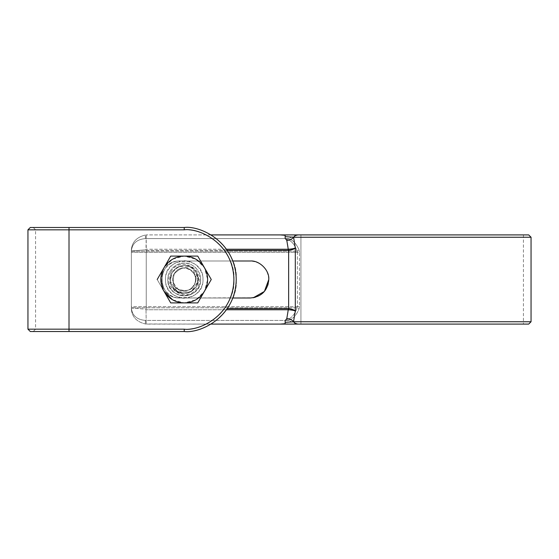 <?xml version="1.0" encoding="UTF-8"?>
<svg xmlns="http://www.w3.org/2000/svg" width="559" height="559" viewBox="0 0 559 559"><rect width="100%" height="100%" fill="white"/><g stroke="black" fill="none" stroke-linecap="round" stroke-linejoin="round"><path stroke-width="0.42" stroke-dasharray="2.79 2.1" d="M232.844 297.996L180.061 297.996C156.206 299.135 156.206 259.865 180.061 261.004L250.285 261.004C259.439 260.18 269.606 270.353 268.781 279.5C267.684 268.264 261.521 262.101 250.285 261.004L232.844 261.004M410.075 237.247L531.05 237.247L293.594 237.247L295.306 247.965L295.306 311.035L293.594 321.753L531.05 321.753L410.075 321.753M410.075 234.906L300.924 234.906L300.924 324.094L523.42 324.094L300.924 324.094L300.924 234.906L298.352 234.906L528.709 234.906L295.767 234.906L293.531 237.219C292.42 238.91 290.177 240.007 286.816 240.503L288.549 249.244C291.854 249.007 294.104 248.58 295.306 247.965C294.132 249.139 291.91 249.936 288.64 250.355L288.549 249.244M250.285 261.004L180.061 261.004C156.206 259.865 156.206 299.135 180.061 297.996L253.332 297.737M227.317 250.369L146.234 250.369L146.234 308.631L146.234 250.369L146.004 249.789L131.372 250.977L131.372 308.023L146.004 309.211L146.234 308.631L146.004 309.211L131.372 308.023L131.372 309.532C132.203 317.135 136.885 321.942 145.417 323.968L211.002 324.094L146.234 324.094L146.004 309.211L146.234 324.094L145.417 323.968C136.885 321.942 132.203 317.135 131.372 309.532L131.372 250.977L146.004 249.789L146.234 234.906L145.417 235.032L146.234 234.906L146.234 250.369L288.64 250.355L288.64 308.645L286.816 318.497C290.177 318.993 292.42 320.09 293.531 321.781L295.851 324.094L290.1 324.094L298.352 324.094L289.401 324.08M131.372 306.667L131.372 250.893C132.203 243.417 136.885 239.315 145.417 238.588L285.146 238.588L287.752 239.559C291.763 241.062 294.873 244.947 297.088 251.208L297.43 252.333L297.088 251.208L299.079 250.076L297.088 251.208C294.873 244.947 291.763 241.062 287.752 239.559L288.192 238.427C292.867 239.937 296.494 243.822 299.079 250.076L299.477 252.333L299.079 250.076C296.494 243.822 292.867 239.937 288.192 238.427L285.146 238.588L288.192 238.427L298.352 234.906L288.192 238.427L287.752 239.559L285.146 238.588L145.417 238.588C136.885 239.315 132.203 243.417 131.372 250.893L131.372 307.792L131.372 306.667L297.43 306.667L297.088 307.792C294.873 314.053 291.763 317.938 287.752 319.441L285.146 320.412L145.417 320.412C136.885 319.685 132.203 315.583 131.372 308.107L131.372 309.532L131.372 308.107C132.203 315.583 136.885 319.685 145.417 320.412L145.417 323.968L145.417 320.412L285.146 320.412L288.192 320.573L298.352 324.094L288.192 320.573C292.867 319.063 296.494 315.178 299.079 308.924L297.088 307.792L297.43 306.667L131.372 306.667M131.372 249.468L131.372 250.977L131.372 249.468C132.203 241.865 136.885 237.058 145.417 235.032C136.885 237.058 132.203 241.865 131.372 249.468M286.816 318.497L285.146 320.796L285.146 323.71L285.146 320.796L285.146 322.361L293.531 321.781L295.767 324.094M295.767 234.906L298.352 234.906L295.767 234.906L293.594 237.247L285.146 236.639L285.146 238.204L285.146 235.29L285.146 238.204L286.816 240.503M211.002 234.906L146.234 234.906L211.002 234.906M299.477 306.667L299.079 308.924C296.494 315.178 292.867 319.063 288.192 320.573L285.146 320.412L287.752 319.441L288.192 320.573L287.752 319.441C291.763 317.938 294.873 314.053 297.088 307.792L299.079 308.924L299.477 306.667L299.477 252.333L297.43 252.333L297.43 306.667L299.477 306.667L299.477 252.333L131.372 252.333L297.43 252.333L297.43 306.667L299.477 306.667M300.924 324.094L298.352 324.094L300.924 324.094M410.075 324.094L295.851 324.094M226.535 309.756L146.234 309.756L288.262 309.756L288.262 308.631L288.64 308.645C291.91 309.064 294.132 309.861 295.306 311.035C294.104 310.42 291.854 309.993 288.549 309.756M290.1 234.906L287.885 234.983M281.009 234.927L285.146 235.29L285.146 236.639M285.146 322.361L285.146 323.71L281.75 324.045M288.081 324.024L288.542 324.045M180.061 261.004C156.206 259.865 156.206 299.135 180.061 297.996L250.285 297.996C261.521 296.899 267.684 290.736 268.781 279.5C269.606 288.647 259.439 298.82 250.285 297.996L180.061 297.996C174.653 298.737 161.817 293.189 161.565 279.5C161.817 265.811 174.653 260.263 180.061 261.004M288.262 250.369L288.262 249.244L146.234 249.244L226.535 249.244M167.84 279.5C167.183 284.293 172.095 295.662 184.225 295.886C196.356 295.662 201.268 284.293 200.611 279.5C201.624 300.637 166.827 300.637 167.84 279.5C167.183 284.293 172.095 295.662 184.225 295.886C196.356 295.662 201.268 284.293 200.611 279.5C201.268 284.293 196.356 295.662 184.225 295.886C172.095 295.662 167.183 284.293 167.84 279.5C167.106 271.394 176.12 262.381 184.225 263.114C192.331 262.381 201.345 271.394 200.611 279.5C201.268 274.707 196.356 263.338 184.225 263.114C172.095 263.338 167.183 274.707 167.84 279.5C167.106 271.394 176.12 262.381 184.225 263.114C192.331 262.381 201.345 271.394 200.611 279.5C201.345 271.394 192.331 262.381 184.225 263.114C176.12 262.381 167.106 271.394 167.84 279.5M184.225 331.515C209.96 333.842 238.567 305.235 236.24 279.5C238.567 305.235 209.96 333.842 184.225 331.515L69.009 331.515L184.225 331.515L184.225 329.174C208.8 331.396 236.122 304.075 233.9 279.5C236.122 254.925 208.8 227.604 184.225 229.826C210.771 229.141 234.584 252.954 233.9 279.5C234.584 306.046 210.771 329.859 184.225 329.174C210.771 329.859 234.584 306.046 233.9 279.5C234.584 252.954 210.771 229.141 184.225 229.826L69.009 229.826L69.009 329.174L184.225 329.174L184.225 331.515L184.225 329.174L27.95 329.174L69.009 329.174L69.009 331.515L30.291 331.515L184.225 331.515C199.444 333.604 235.535 318.001 236.24 279.5C238.567 253.765 209.96 225.158 184.225 227.485L30.291 227.485L184.225 227.485C209.96 225.158 238.567 253.765 236.24 279.5C235.535 240.999 199.444 225.396 184.225 227.485L184.225 229.826L184.225 227.485L184.225 229.826L27.95 229.826L69.009 229.826L69.009 329.174L184.225 329.174M165.499 279.5C164.744 274.022 170.362 261.025 184.225 260.774C198.089 261.025 203.707 274.022 202.952 279.5C203.707 284.978 198.089 297.975 184.225 298.226C170.362 297.975 164.744 284.978 165.499 279.5C164.339 303.656 204.112 303.656 202.952 279.5C204.112 255.344 164.339 255.344 165.499 279.5M177.203 291.665C184.987 295.124 191.381 293.412 196.391 286.522C199.849 278.738 198.138 272.345 191.248 267.335C183.464 263.876 177.07 265.588 172.06 272.478C177.07 265.588 183.464 263.876 191.248 267.335C198.138 272.345 199.849 278.738 196.391 286.522C199.849 278.738 198.138 272.345 191.248 267.335C183.464 263.876 177.07 265.588 172.06 272.478C168.601 280.262 170.313 286.655 177.203 291.665C184.987 295.124 191.381 293.412 196.391 286.522C199.849 278.738 198.138 272.345 191.248 267.335C183.464 263.876 177.07 265.588 172.06 272.478C168.601 280.262 170.313 286.655 177.203 291.665C184.987 295.124 191.381 293.412 196.391 286.522C199.849 278.738 198.138 272.345 191.248 267.335C183.464 263.876 177.07 265.588 172.06 272.478C168.601 280.262 170.313 286.655 177.203 291.665C184.987 295.124 191.381 293.412 196.391 286.522C199.849 278.738 198.138 272.345 191.248 267.335C183.464 263.876 177.07 265.588 172.06 272.478C168.601 280.262 170.313 286.655 177.203 291.665C184.987 295.124 191.381 293.412 196.391 286.522C199.849 278.738 198.138 272.345 191.248 267.335C183.464 263.876 177.07 265.588 172.06 272.478C168.601 280.262 170.313 286.655 177.203 291.665C184.987 295.124 191.381 293.412 196.391 286.522C199.849 278.738 198.138 272.345 191.248 267.335C183.464 263.876 177.07 265.588 172.06 272.478C168.601 280.262 170.313 286.655 177.203 291.665C184.987 295.124 191.381 293.412 196.391 286.522C199.849 278.738 198.138 272.345 191.248 267.335C183.464 263.876 177.07 265.588 172.06 272.478C168.601 280.262 170.313 286.655 177.203 291.665C184.987 295.124 191.381 293.412 196.391 286.522C199.849 278.738 198.138 272.345 191.248 267.335C183.464 263.876 177.07 265.588 172.06 272.478C168.601 280.262 170.313 286.655 177.203 291.665C184.987 295.124 191.381 293.412 196.391 286.522C199.849 278.738 198.138 272.345 191.248 267.335C183.464 263.876 177.07 265.588 172.06 272.478C168.601 280.262 170.313 286.655 177.203 291.665C184.987 295.124 191.381 293.412 196.391 286.522C199.849 278.738 198.138 272.345 191.248 267.335C183.464 263.876 177.07 265.588 172.06 272.478C168.601 280.262 170.313 286.655 177.203 291.665C184.987 295.124 191.381 293.412 196.391 286.522C199.849 278.738 198.138 272.345 191.248 267.335C183.464 263.876 177.07 265.588 172.06 272.478C168.601 280.262 170.313 286.655 177.203 291.665C170.313 286.655 168.601 280.262 172.06 272.478C168.601 280.262 170.313 286.655 177.203 291.665C184.987 295.124 191.381 293.412 196.391 286.522C199.849 278.738 198.138 272.345 191.248 267.335C183.464 263.876 177.07 265.588 172.06 272.478C168.601 280.262 170.313 286.655 177.203 291.665C184.987 295.124 191.381 293.412 196.391 286.522C199.849 278.738 198.138 272.345 191.248 267.335C183.464 263.876 177.07 265.588 172.06 272.478C168.601 280.262 170.313 286.655 177.203 291.665C184.987 295.124 191.381 293.412 196.391 286.522C199.849 278.738 198.138 272.345 191.248 267.335C183.464 263.876 177.07 265.588 172.06 272.478C168.601 280.262 170.313 286.655 177.203 291.665C184.987 295.124 191.381 293.412 196.391 286.522C199.849 278.738 198.138 272.345 191.248 267.335C183.464 263.876 177.07 265.588 172.06 272.478C168.601 280.262 170.313 286.655 177.203 291.665C184.987 295.124 191.381 293.412 196.391 286.522C199.849 278.738 198.138 272.345 191.248 267.335C183.464 263.876 177.07 265.588 172.06 272.478C168.601 280.262 170.313 286.655 177.203 291.665C184.987 295.124 191.381 293.412 196.391 286.522C199.849 278.738 198.138 272.345 191.248 267.335C183.464 263.876 177.07 265.588 172.06 272.478C168.601 280.262 170.313 286.655 177.203 291.665C184.987 295.124 191.381 293.412 196.391 286.522C199.849 278.738 198.138 272.345 191.248 267.335C183.464 263.876 177.07 265.588 172.06 272.478C168.601 280.262 170.313 286.655 177.203 291.665C184.987 295.124 191.381 293.412 196.391 286.522C199.849 278.738 198.138 272.345 191.248 267.335C183.464 263.876 177.07 265.588 172.06 272.478C168.601 280.262 170.313 286.655 177.203 291.665C184.987 295.124 191.381 293.412 196.391 286.522C199.849 278.738 198.138 272.345 191.248 267.335C183.464 263.876 177.07 265.588 172.06 272.478C168.601 280.262 170.313 286.655 177.203 291.665C184.987 295.124 191.381 293.412 196.391 286.522C199.849 278.738 198.138 272.345 191.248 267.335C183.464 263.876 177.07 265.588 172.06 272.478C177.07 265.588 183.464 263.876 191.248 267.335C183.464 263.876 177.07 265.588 172.06 272.478C168.601 280.262 170.313 286.655 177.203 291.665C184.987 295.124 191.381 293.412 196.391 286.522C191.381 293.412 184.987 295.124 177.203 291.665C184.987 295.124 191.381 293.412 196.391 286.522L189.746 292.413L177.203 291.665L170.285 281.177L172.06 272.478C168.601 280.262 170.313 286.655 177.203 291.665C184.987 295.124 191.381 293.412 196.391 286.522C199.849 278.738 198.138 272.345 191.248 267.335C183.464 263.876 177.07 265.588 172.06 272.478C168.601 280.262 170.313 286.655 177.203 291.665C184.987 295.124 191.381 293.412 196.391 286.522L198.172 277.823L191.248 267.335L178.712 266.587L172.06 272.478C168.601 280.262 170.313 286.655 177.203 291.665C184.987 295.124 191.381 293.412 196.391 286.522C199.849 278.738 198.138 272.345 191.248 267.335C183.464 263.876 177.07 265.588 172.06 272.478C168.601 280.262 170.313 286.655 177.203 291.665C184.987 295.124 191.381 293.412 196.391 286.522C199.849 278.738 198.138 272.345 191.248 267.335C183.464 263.876 177.07 265.588 172.06 272.478C168.601 280.262 170.313 286.655 177.203 291.665C184.987 295.124 191.381 293.412 196.391 286.522C199.849 278.738 198.138 272.345 191.248 267.335C183.464 263.876 177.07 265.588 172.06 272.478C168.601 280.262 170.313 286.655 177.203 291.665C184.987 295.124 191.381 293.412 196.391 286.522C199.849 278.738 198.138 272.345 191.248 267.335C183.464 263.876 177.07 265.588 172.06 272.478C168.601 280.262 170.313 286.655 177.203 291.665C184.987 295.124 191.381 293.412 196.391 286.522C199.849 278.738 198.138 272.345 191.248 267.335C183.464 263.876 177.07 265.588 172.06 272.478C168.601 280.262 170.313 286.655 177.203 291.665C184.987 295.124 191.381 293.412 196.391 286.522C199.849 278.738 198.138 272.345 191.248 267.335C183.464 263.876 177.07 265.588 172.06 272.478C168.601 280.262 170.313 286.655 177.203 291.665C184.987 295.124 191.381 293.412 196.391 286.522C199.849 278.738 198.138 272.345 191.248 267.335C183.464 263.876 177.07 265.588 172.06 272.478C168.601 280.262 170.313 286.655 177.203 291.665C184.987 295.124 191.381 293.412 196.391 286.522C199.849 278.738 198.138 272.345 191.248 267.335C183.464 263.876 177.07 265.588 172.06 272.478C168.601 280.262 170.313 286.655 177.203 291.665C184.987 295.124 191.381 293.412 196.391 286.522C199.849 278.738 198.138 272.345 191.248 267.335C183.464 263.876 177.07 265.588 172.06 272.478C168.601 280.262 170.313 286.655 177.203 291.665C184.987 295.124 191.381 293.412 196.391 286.522C199.849 278.738 198.138 272.345 191.248 267.335C183.464 263.876 177.07 265.588 172.06 272.478C168.601 280.262 170.313 286.655 177.203 291.665C184.987 295.124 191.381 293.412 196.391 286.522C199.849 278.738 198.138 272.345 191.248 267.335C183.464 263.876 177.07 265.588 172.06 272.478C168.601 280.262 170.313 286.655 177.203 291.665C184.987 295.124 191.381 293.412 196.391 286.522C199.849 278.738 198.138 272.345 191.248 267.335C183.464 263.876 177.07 265.588 172.06 272.478C168.601 280.262 170.313 286.655 177.203 291.665C184.987 295.124 191.381 293.412 196.391 286.522C199.849 278.738 198.138 272.345 191.248 267.335C183.464 263.876 177.07 265.588 172.06 272.478C168.601 280.262 170.313 286.655 177.203 291.665C184.987 295.124 191.381 293.412 196.391 286.522C199.849 278.738 198.138 272.345 191.248 267.335C183.464 263.876 177.07 265.588 172.06 272.478C168.601 280.262 170.313 286.655 177.203 291.665C184.987 295.124 191.381 293.412 196.391 286.522C199.849 278.738 198.138 272.345 191.248 267.335C183.464 263.876 177.07 265.588 172.06 272.478C168.601 280.262 170.313 286.655 177.203 291.665C184.987 295.124 191.381 293.412 196.391 286.522C199.849 278.738 198.138 272.345 191.248 267.335C183.464 263.876 177.07 265.588 172.06 272.478C168.601 280.262 170.313 286.655 177.203 291.665C184.987 295.124 191.381 293.412 196.391 286.522C199.849 278.738 198.138 272.345 191.248 267.335C183.464 263.876 177.07 265.588 172.06 272.478C168.601 280.262 170.313 286.655 177.203 291.665C184.987 295.124 191.381 293.412 196.391 286.522C199.849 278.738 198.138 272.345 191.248 267.335C183.464 263.876 177.07 265.588 172.06 272.478C168.601 280.262 170.313 286.655 177.203 291.665C184.987 295.124 191.381 293.412 196.391 286.522C199.849 278.738 198.138 272.345 191.248 267.335C183.464 263.876 177.07 265.588 172.06 272.478C168.601 280.262 170.313 286.655 177.203 291.665C170.313 286.655 168.601 280.262 172.06 272.478C168.601 280.262 170.313 286.655 177.203 291.665C170.313 286.655 168.601 280.262 172.06 272.478C168.601 280.262 170.313 286.655 177.203 291.665C184.987 295.124 191.381 293.412 196.391 286.522C199.849 278.738 198.138 272.345 191.248 267.335C183.464 263.876 177.07 265.588 172.06 272.478C168.601 280.262 170.313 286.655 177.203 291.665C184.987 295.124 191.381 293.412 196.391 286.522C199.849 278.738 198.138 272.345 191.248 267.335C183.464 263.876 177.07 265.588 172.06 272.478C168.601 280.262 170.313 286.655 177.203 291.665C184.987 295.124 191.381 293.412 196.391 286.522C199.849 278.738 198.138 272.345 191.248 267.335C183.464 263.876 177.07 265.588 172.06 272.478C168.601 280.262 170.313 286.655 177.203 291.665C184.987 295.124 191.381 293.412 196.391 286.522C199.849 278.738 198.138 272.345 191.248 267.335C183.464 263.876 177.07 265.588 172.06 272.478C168.601 280.262 170.313 286.655 177.203 291.665C184.987 295.124 191.381 293.412 196.391 286.522C199.849 278.738 198.138 272.345 191.248 267.335C183.464 263.876 177.07 265.588 172.06 272.478C168.601 280.262 170.313 286.655 177.203 291.665C184.987 295.124 191.381 293.412 196.391 286.522C199.849 278.738 198.138 272.345 191.248 267.335C183.464 263.876 177.07 265.588 172.06 272.478C168.601 280.262 170.313 286.655 177.203 291.665C184.987 295.124 191.381 293.412 196.391 286.522C199.849 278.738 198.138 272.345 191.248 267.335C183.464 263.876 177.07 265.588 172.06 272.478C168.601 280.262 170.313 286.655 177.203 291.665C184.987 295.124 191.381 293.412 196.391 286.522C199.849 278.738 198.138 272.345 191.248 267.335C183.464 263.876 177.07 265.588 172.06 272.478C168.601 280.262 170.313 286.655 177.203 291.665C184.987 295.124 191.381 293.412 196.391 286.522C199.849 278.738 198.138 272.345 191.248 267.335C183.464 263.876 177.07 265.588 172.06 272.478C168.601 280.262 170.313 286.655 177.203 291.665C184.987 295.124 191.381 293.412 196.391 286.522C199.849 278.738 198.138 272.345 191.248 267.335C183.464 263.876 177.07 265.588 172.06 272.478C168.601 280.262 170.313 286.655 177.203 291.665C184.987 295.124 191.381 293.412 196.391 286.522C199.849 278.738 198.138 272.345 191.248 267.335C183.464 263.876 177.07 265.588 172.06 272.478C168.601 280.262 170.313 286.655 177.203 291.665C184.987 295.124 191.381 293.412 196.391 286.522C199.849 278.738 198.138 272.345 191.248 267.335C183.464 263.876 177.07 265.588 172.06 272.478C168.601 280.262 170.313 286.655 177.203 291.665C184.987 295.124 191.381 293.412 196.391 286.522C199.849 278.738 198.138 272.345 191.248 267.335C183.464 263.876 177.07 265.588 172.06 272.478C168.601 280.262 170.313 286.655 177.203 291.665C184.987 295.124 191.381 293.412 196.391 286.522C199.849 278.738 198.138 272.345 191.248 267.335C183.464 263.876 177.07 265.588 172.06 272.478C168.601 280.262 170.313 286.655 177.203 291.665C184.987 295.124 191.381 293.412 196.391 286.522C199.849 278.738 198.138 272.345 191.248 267.335C183.464 263.876 177.07 265.588 172.06 272.478C168.601 280.262 170.313 286.655 177.203 291.665C184.987 295.124 191.381 293.412 196.391 286.522C199.849 278.738 198.138 272.345 191.248 267.335C183.464 263.876 177.07 265.588 172.06 272.478C168.601 280.262 170.313 286.655 177.203 291.665C184.987 295.124 191.381 293.412 196.391 286.522C199.849 278.738 198.138 272.345 191.248 267.335C183.464 263.876 177.07 265.588 172.06 272.478C168.601 280.262 170.313 286.655 177.203 291.665C184.987 295.124 191.381 293.412 196.391 286.522C199.849 278.738 198.138 272.345 191.248 267.335C183.464 263.876 177.07 265.588 172.06 272.478C168.601 280.262 170.313 286.655 177.203 291.665C184.987 295.124 191.381 293.412 196.391 286.522C199.849 278.738 198.138 272.345 191.248 267.335C183.464 263.876 177.07 265.588 172.06 272.478C168.601 280.262 170.313 286.655 177.203 291.665C184.987 295.124 191.381 293.412 196.391 286.522C199.849 278.738 198.138 272.345 191.248 267.335C183.464 263.876 177.07 265.588 172.06 272.478C168.601 280.262 170.313 286.655 177.203 291.665C184.987 295.124 191.381 293.412 196.391 286.522C199.849 278.738 198.138 272.345 191.248 267.335C183.464 263.876 177.07 265.588 172.06 272.478L170.285 281.177L177.203 291.665L189.746 292.413L196.391 286.522C199.849 278.738 198.138 272.345 191.248 267.335C183.464 263.876 177.07 265.588 172.06 272.478C177.07 265.588 183.464 263.876 191.248 267.335C183.464 263.876 177.07 265.588 172.06 272.478C177.07 265.588 183.464 263.876 191.248 267.335C198.138 272.345 199.849 278.738 196.391 286.522C199.849 278.738 198.138 272.345 191.248 267.335C198.138 272.345 199.849 278.738 196.391 286.522C199.849 278.738 198.138 272.345 191.248 267.335C198.138 272.345 199.849 278.738 196.391 286.522C191.381 293.412 184.987 295.124 177.203 291.665C184.987 295.124 191.381 293.412 196.391 286.522C191.381 293.412 184.987 295.124 177.203 291.665M178.503 289.415C184.847 292.238 190.06 290.841 194.141 285.223C196.964 278.878 195.566 273.665 189.948 269.585C185.588 266.315 180.375 267.712 174.31 273.777C172.095 282.057 173.486 287.27 178.503 289.415C184.847 292.238 190.06 290.841 194.141 285.223C196.964 278.878 195.566 273.665 189.948 269.585C185.588 266.315 180.375 267.712 174.31 273.777C172.095 282.057 173.486 287.27 178.503 289.415C184.847 292.238 190.06 290.841 194.141 285.223C196.964 278.878 195.566 273.665 189.948 269.585C185.588 266.315 180.375 267.712 174.31 273.777C172.095 282.057 173.486 287.27 178.503 289.415C184.847 292.238 190.06 290.841 194.141 285.223C196.964 278.878 195.566 273.665 189.948 269.585C185.588 266.315 180.375 267.712 174.31 273.777C172.095 282.057 173.486 287.27 178.503 289.415C184.847 292.238 190.06 290.841 194.141 285.223C196.964 278.878 195.566 273.665 189.948 269.585C185.588 266.315 180.375 267.712 174.31 273.777C172.095 282.057 173.486 287.27 178.503 289.415C184.847 292.238 190.06 290.841 194.141 285.223C196.964 278.878 195.566 273.665 189.948 269.585C185.588 266.315 180.375 267.712 174.31 273.777C172.095 282.057 173.486 287.27 178.503 289.415C184.847 292.238 190.06 290.841 194.141 285.223C196.964 278.878 195.566 273.665 189.948 269.585C185.588 266.315 180.375 267.712 174.31 273.777C172.095 282.057 173.486 287.27 178.503 289.415C184.847 292.238 190.06 290.841 194.141 285.223C196.964 278.878 195.566 273.665 189.948 269.585C185.588 266.315 180.375 267.712 174.31 273.777C172.095 282.057 173.486 287.27 178.503 289.415C184.847 292.238 190.06 290.841 194.141 285.223C196.964 278.878 195.566 273.665 189.948 269.585C185.588 266.315 180.375 267.712 174.31 273.777C172.095 282.057 173.486 287.27 178.503 289.415C184.847 292.238 190.06 290.841 194.141 285.223C196.964 278.878 195.566 273.665 189.948 269.585C185.588 266.315 180.375 267.712 174.31 273.777C172.095 282.057 173.486 287.27 178.503 289.415C184.847 292.238 190.06 290.841 194.141 285.223C196.964 278.878 195.566 273.665 189.948 269.585C185.588 266.315 180.375 267.712 174.31 273.777C172.095 282.057 173.486 287.27 178.503 289.415C184.847 292.238 190.06 290.841 194.141 285.223C196.964 278.878 195.566 273.665 189.948 269.585C185.588 266.315 180.375 267.712 174.31 273.777C172.095 282.057 173.486 287.27 178.503 289.415C184.847 292.238 190.06 290.841 194.141 285.223C196.964 278.878 195.566 273.665 189.948 269.585C185.588 266.315 180.375 267.712 174.31 273.777C172.095 282.057 173.486 287.27 178.503 289.415C184.847 292.238 190.06 290.841 194.141 285.223C196.964 278.878 195.566 273.665 189.948 269.585C185.588 266.315 180.375 267.712 174.31 273.777C172.095 282.057 173.486 287.27 178.503 289.415C184.847 292.238 190.06 290.841 194.141 285.223C196.964 278.878 195.566 273.665 189.948 269.585C185.588 266.315 180.375 267.712 174.31 273.777C172.095 282.057 173.486 287.27 178.503 289.415C184.847 292.238 190.06 290.841 194.141 285.223C196.964 278.878 195.566 273.665 189.948 269.585C185.588 266.315 180.375 267.712 174.31 273.777C172.095 282.057 173.486 287.27 178.503 289.415C184.847 292.238 190.06 290.841 194.141 285.223C196.964 278.878 195.566 273.665 189.948 269.585C185.588 266.315 180.375 267.712 174.31 273.777C172.095 282.057 173.486 287.27 178.503 289.415C184.847 292.238 190.06 290.841 194.141 285.223C196.964 278.878 195.566 273.665 189.948 269.585C185.588 266.315 180.375 267.712 174.31 273.777C172.095 282.057 173.486 287.27 178.503 289.415C184.847 292.238 190.06 290.841 194.141 285.223C196.964 278.878 195.566 273.665 189.948 269.585C185.588 266.315 180.375 267.712 174.31 273.777C172.095 282.057 173.486 287.27 178.503 289.415C184.847 292.238 190.06 290.841 194.141 285.223C196.964 278.878 195.566 273.665 189.948 269.585C185.588 266.315 180.375 267.712 174.31 273.777C172.095 282.057 173.486 287.27 178.503 289.415C184.847 292.238 190.06 290.841 194.141 285.223C196.964 278.878 195.566 273.665 189.948 269.585C185.588 266.315 180.375 267.712 174.31 273.777C172.095 282.057 173.486 287.27 178.503 289.415C184.847 292.238 190.06 290.841 194.141 285.223C196.964 278.878 195.566 273.665 189.948 269.585C185.588 266.315 180.375 267.712 174.31 273.777C172.095 282.057 173.486 287.27 178.503 289.415C184.847 292.238 190.06 290.841 194.141 285.223C196.964 278.878 195.566 273.665 189.948 269.585C185.588 266.315 180.375 267.712 174.31 273.777C172.095 282.057 173.486 287.27 178.503 289.415C184.847 292.238 190.06 290.841 194.141 285.223C196.964 278.878 195.566 273.665 189.948 269.585C185.588 266.315 180.375 267.712 174.31 273.777C172.095 282.057 173.486 287.27 178.503 289.415C184.847 292.238 190.06 290.841 194.141 285.223C196.964 278.878 195.566 273.665 189.948 269.585C185.588 266.315 180.375 267.712 174.31 273.777C172.095 282.057 173.486 287.27 178.503 289.415C184.847 292.238 190.06 290.841 194.141 285.223C196.964 278.878 195.566 273.665 189.948 269.585C185.588 266.315 180.375 267.712 174.31 273.777C172.095 282.057 173.486 287.27 178.503 289.415C184.847 292.238 190.06 290.841 194.141 285.223C196.964 278.878 195.566 273.665 189.948 269.585C185.588 266.315 180.375 267.712 174.31 273.777C172.095 282.057 173.486 287.27 178.503 289.415C184.847 292.238 190.06 290.841 194.141 285.223C196.964 278.878 195.566 273.665 189.948 269.585C185.588 266.315 180.375 267.712 174.31 273.777C172.095 282.057 173.486 287.27 178.503 289.415C184.847 292.238 190.06 290.841 194.141 285.223C196.964 278.878 195.566 273.665 189.948 269.585C185.588 266.315 180.375 267.712 174.31 273.777C172.095 282.057 173.486 287.27 178.503 289.415C184.847 292.238 190.06 290.841 194.141 285.223C196.964 278.878 195.566 273.665 189.948 269.585C185.588 266.315 180.375 267.712 174.31 273.777C172.095 282.057 173.486 287.27 178.503 289.415C184.847 292.238 190.06 290.841 194.141 285.223C196.964 278.878 195.566 273.665 189.948 269.585C185.588 266.315 180.375 267.712 174.31 273.777C172.095 282.057 173.486 287.27 178.503 289.415C184.847 292.238 190.06 290.841 194.141 285.223C196.964 278.878 195.566 273.665 189.948 269.585C185.588 266.315 180.375 267.712 174.31 273.777C172.095 282.057 173.486 287.27 178.503 289.415C184.847 292.238 190.06 290.841 194.141 285.223C196.964 278.878 195.566 273.665 189.948 269.585C185.588 266.315 180.375 267.712 174.31 273.777C172.095 282.057 173.486 287.27 178.503 289.415C184.847 292.238 190.06 290.841 194.141 285.223C196.964 278.878 195.566 273.665 189.948 269.585C185.588 266.315 180.375 267.712 174.31 273.777C172.095 282.057 173.486 287.27 178.503 289.415M174.31 273.777C181.081 260.627 202.141 272.785 194.141 285.223C192.003 290.24 186.783 291.637 178.503 289.415C172.438 283.35 171.04 278.137 174.31 273.777M170.712 302.908L184.225 302.908L170.712 302.908L157.198 279.5L170.712 256.092L157.198 279.5L163.955 291.204C159.811 283.399 159.811 275.601 163.955 267.796C168.643 260.312 175.4 256.406 184.225 256.092L170.712 256.092L184.225 256.092C193.051 256.406 199.815 260.312 204.496 267.796L197.739 256.092L204.496 267.796C208.64 275.601 208.64 283.399 204.496 291.204C199.815 298.688 193.051 302.594 184.225 302.908C175.4 302.594 168.643 298.688 163.955 291.204L170.712 302.908L163.955 291.204L160.817 279.5L163.955 267.796C159.79 275.601 159.79 283.399 163.955 291.204C168.629 298.716 175.386 302.615 184.225 302.908C193.065 302.615 199.822 298.716 204.496 291.204C208.661 283.399 208.661 275.601 204.496 267.796C199.822 260.284 193.065 256.385 184.225 256.092C175.386 256.385 168.629 260.284 163.955 267.796L172.521 259.229L184.218 256.092L195.923 259.222L204.496 267.789L207.634 279.5L204.496 291.204L195.929 299.771L184.232 302.908L172.528 299.778M163.955 267.796C159.811 275.601 159.811 283.399 163.955 291.204C168.643 298.688 175.4 302.594 184.225 302.908L197.739 302.908L184.225 302.908C193.051 302.594 199.815 298.688 204.496 291.204C208.64 283.399 208.64 275.601 204.496 267.796L211.26 279.5L197.739 302.908L211.26 279.5L197.739 256.092L184.225 256.092C175.4 256.406 168.643 260.312 163.955 267.796L165.639 264.882M170.712 256.092L187.447 256.092M184.225 302.908L181.144 302.908M163.955 291.204L162.341 288.416M172.06 286.522C168.601 278.738 170.313 272.345 177.203 267.335C184.987 263.876 191.381 265.588 196.391 272.478C188.083 256.35 162.25 271.269 172.06 286.522L178.712 292.413L191.248 291.665L198.172 281.177L196.391 272.478C191.381 265.588 184.987 263.876 177.203 267.335C170.313 272.345 168.601 278.738 172.06 286.522C180.368 302.65 206.201 287.731 196.391 272.478C191.381 265.588 184.987 263.876 177.203 267.335C170.313 272.345 168.601 278.738 172.06 286.522C180.368 302.65 206.201 287.731 196.391 272.478L198.172 281.177L191.248 291.665L178.712 292.413L172.06 286.522M174.094 285.356C171.208 278.864 172.633 273.54 178.377 269.361C184.861 266.482 190.186 267.908 194.364 273.644C197.704 278.109 196.279 283.434 190.081 289.639C181.612 291.903 176.281 290.477 174.094 285.356C171.208 278.864 172.633 273.54 178.377 269.361C184.861 266.482 190.186 267.908 194.364 273.644C197.704 278.109 196.279 283.434 190.081 289.639C181.612 291.903 176.281 290.477 174.094 285.356M204.496 291.204L197.739 302.908M204.496 267.796C199.815 260.312 193.051 256.406 184.225 256.092L197.739 256.092M288.262 308.631L227.317 308.631M297.088 307.792L131.372 307.792L297.088 307.792M131.372 251.208L297.088 251.208L131.372 251.208M145.417 238.588L145.417 235.032L145.417 238.588M69.009 227.485L69.009 229.826L69.009 227.485L69.009 229.826L35.58 229.826L69.009 229.826L35.58 229.826L69.009 229.826L69.009 329.174L35.58 329.174L69.009 329.174L35.58 329.174L69.009 329.174L69.009 331.515L69.009 329.174M69.009 229.826L184.225 229.826M171.047 271.891C160.419 288.423 188.404 304.578 197.404 287.109C208.032 270.577 180.047 254.422 171.047 271.891M523.42 234.906L523.42 324.094M33.24 227.485L35.58 229.826L35.58 329.174L33.24 331.515"/><path stroke-width="0.84" d="M253.332 297.737L264.4 291.449L268.781 279.5C269.606 270.353 259.439 260.18 250.285 261.004C259.439 260.18 269.606 270.353 268.781 279.5C267.684 290.736 261.521 296.899 250.285 297.996L232.844 297.996M232.844 261.004L250.285 261.004M227.317 308.631L288.64 308.645C291.91 309.064 294.132 309.861 295.306 311.035L295.306 247.965C294.132 249.139 291.91 249.936 288.64 250.355L227.317 250.369M288.262 308.631L288.262 309.756L288.64 308.645L288.64 250.355L288.262 249.244L288.262 250.369M288.549 309.756C291.854 309.993 294.104 310.42 295.306 311.035L293.531 321.781C292.42 320.09 290.177 318.993 286.816 318.497L288.262 309.756L226.535 309.756M285.146 322.361L293.531 321.781L295.767 324.094L211.002 324.094L280.192 324.094L285.146 323.71L285.146 320.796L286.816 318.497M226.535 249.244L288.262 249.244L286.816 240.503L285.146 238.204L285.146 235.29L280.192 234.906L211.002 234.906L295.767 234.906L293.594 237.247L531.05 237.247L410.075 237.247M410.075 234.906L528.709 234.906L295.851 234.906L293.594 237.247L295.306 247.965C294.104 248.58 291.854 249.007 288.549 249.244M286.816 240.503C290.177 240.007 292.42 238.91 293.531 237.219L285.146 236.639M410.075 321.753L531.05 321.753L293.594 321.753L295.851 324.094L528.709 324.094L410.075 324.094M295.767 234.906L290.1 234.906M287.885 234.983L281.491 234.948M281.75 324.045L288.081 324.024M289.038 324.066L289.401 324.08M69.009 329.174L69.009 331.515L30.291 331.515L184.225 331.515C199.444 333.604 235.535 318.001 236.24 279.5C235.535 240.999 199.444 225.396 184.225 227.485L30.291 227.485L184.225 227.485L184.225 229.826C198.759 227.827 233.222 242.732 233.9 279.5C233.222 316.268 198.759 331.173 184.225 329.174L27.95 329.174L69.009 329.174L69.009 229.826L27.95 229.826L184.225 229.826M204.496 267.796C199.822 260.284 193.065 256.385 184.225 256.092L170.712 256.092L157.198 279.5L163.955 267.796C159.79 275.601 159.79 283.399 163.955 291.204L170.712 302.908L197.739 302.908L184.225 302.908C193.065 302.615 199.822 298.716 204.496 291.204L211.26 279.5L204.496 291.204C208.661 283.399 208.661 275.601 204.496 267.796L211.26 279.5L197.739 256.092L184.225 256.092C175.386 256.385 168.629 260.284 163.955 267.796M172.528 299.778L163.948 291.197C168.629 298.716 175.386 302.615 184.225 302.908M165.639 264.882L170.712 256.092M187.447 256.092L197.739 256.092M181.144 302.908L170.712 302.908M162.341 288.416L163.955 291.204M197.739 302.908L204.496 291.204M69.009 229.826L69.009 227.485M184.225 329.174L184.225 331.515M528.709 324.094L531.05 321.753L531.05 237.247L528.709 234.906M30.291 331.515L27.95 329.174L27.95 229.826L30.291 227.485"/></g></svg>
